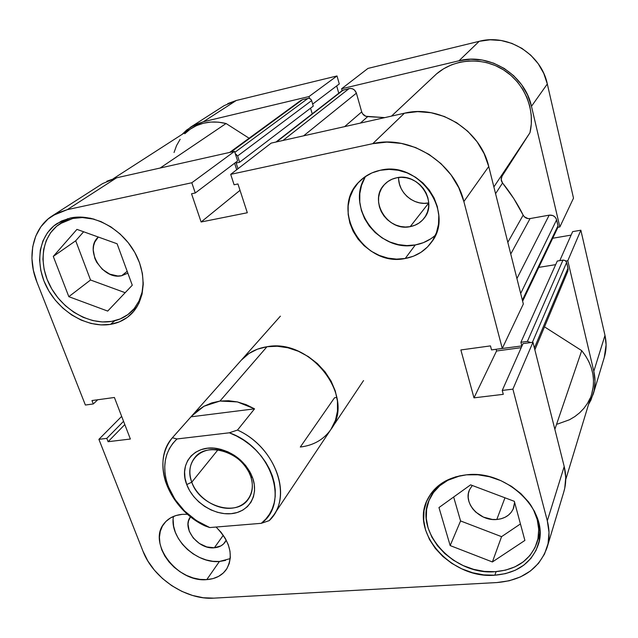 <?xml version="1.0" encoding="UTF-8"?>
<svg xmlns="http://www.w3.org/2000/svg" width="638" height="638" viewBox="0 0 638 638"><rect width="100%" height="100%" fill="white"/><g stroke="black" fill="none" stroke-linecap="round" stroke-linejoin="round"><path stroke-width="0.96" d="M182.245 134.283L186.671 130.024L194.494 124.944L203.402 121.73L236.291 100.485L336.992 75.954L309.007 96.545L203.402 121.73L309.007 96.545L309.558 98.404L309.007 96.545L336.992 75.954L236.291 100.485L227.766 103.595M559.853 226.961L573.506 198.147L547.316 83.977L531.47 106.315L559.853 226.961L557.915 227.295L559.853 226.961L573.506 198.147L547.316 83.977L543.767 73.41L538.193 63.688L530.808 55.219L521.916 48.36L511.883 43.384L501.117 40.497L490.08 39.803L479.202 41.318L367.966 68.41L479.202 41.318L458.961 60.785L470.469 59.246L482.184 60.036L493.613 63.154L504.291 68.473L513.773 75.794L521.661 84.798L527.634 95.11L531.47 106.315L559.853 226.961M342.12 90.636L341.585 88.778L458.961 60.785L341.585 88.778L367.966 68.41L341.585 88.778L342.12 90.636M604.274 357.416L606.1 344.791L604.984 335.373L580.859 230.222L567.804 260.759L565.882 261.07L567.804 260.759L593.811 371.3L595.031 381.173L594.074 390.855L590.995 399.962L588.523 404.476M580.859 230.222L572.645 231.634L559.789 260.631L572.645 231.634L580.859 230.222L567.804 260.759L593.811 371.3L604.984 335.373L580.859 230.222M571.098 235.111L552.699 238.253L571.098 235.111M338.778 93.228L336.673 85.923L338.778 93.228M339.288 83.945L336.992 75.954L339.288 83.945L312.668 104.098L339.288 83.945M479.202 41.318L458.961 60.785C489.482 52.667 524.851 74.766 531.47 106.315L547.316 83.977C541.239 54.19 508.063 33.503 479.202 41.318M593.292 393.925L604.33 357.248C606.435 350.158 606.658 342.869 604.984 335.373L593.811 371.3C595.613 379.163 595.413 386.787 593.212 394.172L588.523 404.468M182.253 134.283L190.69 127.098L203.402 121.73L236.291 100.485L224.105 105.669L190.826 127.01M530.098 504.036C538.432 517.051 540.713 529.939 536.941 542.699C530.353 560.14 516.421 569.806 495.144 571.696C453.427 575.58 412.874 530.649 429.884 498.533C435.69 486.898 445.85 479.29 460.381 475.709M72.844 218.467L74.582 217.319L72.844 218.467C79.662 217.048 86.816 217.295 94.304 219.209L82.358 217.558L72.844 218.467L59.972 223.779C41.645 235.749 37.945 263.661 50.554 286.789C63.01 309.988 89.567 325.133 111.586 321.4L102.295 321.943L92.693 320.555L83.123 317.301L73.936 312.301L65.451 305.754L57.97 297.874L51.774 288.958L47.092 279.316L44.094 269.292L42.921 259.251L43.623 249.562L46.215 240.598L50.609 232.71L56.662 226.227L64.175 221.402L72.844 218.467M214.344 547.779L223.292 535.258L214.344 547.779L206.784 546.941L199.383 543.496L193.226 537.978L189.239 531.191L188.027 524.149L188.537 520.871L190.571 516.724C181.224 527.817 198.139 549.749 214.344 547.779C219.049 547.372 222.63 545.498 225.086 542.164L226.251 540.139L223.523 543.967L220.923 545.881L214.344 547.779M410.218 226.626L428.728 203.012L410.218 226.626L405.393 227.024L400.512 226.482L395.751 225.031L391.293 222.718L387.298 219.631L383.909 215.891L381.269 211.625L379.466 207.007L378.573 202.198L378.621 197.373L379.634 192.732L381.556 188.433L384.331 184.661L387.856 181.551L391.995 179.23L396.605 177.803C418.361 172.26 438.282 201.927 424.079 218.292C420.546 222.734 415.928 225.517 410.218 226.626C387.737 231.897 368.23 200.547 384.395 184.589C387.673 181.088 391.74 178.823 396.605 177.803L401.485 177.316L406.462 177.803L411.327 179.246L415.896 181.599L419.979 184.749L423.425 188.585L426.088 192.955L427.867 197.684L428.704 202.573L428.553 207.446L427.444 212.103L425.41 216.362L422.539 220.07L418.959 223.085L414.796 225.294L410.218 226.626M365.749 176.271C344.895 206.441 379.076 253.031 415.322 244.928L405.226 258.486C364.178 267.649 328.977 209.854 359.449 181.455C365.127 175.761 372.066 172.029 380.264 170.274L371.938 172.906L364.481 177.149L358.173 182.803L353.253 189.653L349.879 197.413L348.173 205.787L348.173 214.448L349.863 223.077L353.173 231.355L357.974 238.987L364.075 245.694L371.252 251.236L379.259 255.415L387.792 258.079L396.557 259.116L405.226 258.486L413.472 256.189L420.992 252.305L427.5 246.962L432.716 240.343L436.44 232.687L438.497 224.281L438.8 215.461L437.309 206.56L434.079 197.939L429.215 189.957L422.922 182.939L415.442 177.165L407.092 172.882L398.2 170.25L389.132 169.373L380.264 170.274C419.054 160.218 455.588 212.765 431.304 242.44C424.82 251.133 416.128 256.476 405.226 258.486L415.322 244.928C423.026 243.533 429.733 240.279 435.443 235.175M173.496 516.429C168.974 537.547 195.986 563.92 219.416 561.472L206.776 579.615C177.372 582.821 146.868 542.731 164.389 523.176C168.599 518.056 174.533 515.113 182.173 514.34L187.652 514.3L182.173 514.34L175.905 515.552L170.394 517.984L165.848 521.533L162.435 526.047L160.274 531.35L159.436 537.22L159.947 543.448L161.757 549.789L164.811 556.017L168.982 561.887L174.118 567.206L180.02 571.76L186.479 575.404L193.258 577.98L200.109 579.408L206.776 579.615L213.012 578.602L218.587 576.377L223.268 573.028L226.881 568.665L229.265 563.458L230.326 557.58L229.999 551.28L228.3 544.788L225.278 538.376L221.043 532.283L216.067 527.044C230.39 541.79 233.843 555.905 226.41 569.383C221.984 575.556 215.445 578.969 206.776 579.615L219.416 561.472L230.238 558.617M494.841 575.205L496.101 571.632L494.841 575.205L505.503 573.634L515.321 570.228L523.902 565.085L530.912 558.386L536.056 550.355L539.102 541.295L539.9 531.55L538.392 521.501L534.612 511.556L528.703 502.13L520.887 493.613L511.485 486.355L500.886 480.653L489.529 476.753L477.894 474.792L466.442 474.831C507.322 469.393 550.546 512.139 538.097 545.187C531.294 563.266 516.876 573.267 494.841 575.205C451.696 579.16 409.787 532.666 427.436 499.506C434.717 485.335 447.716 477.104 466.442 474.831L455.644 476.857L445.914 480.757L437.628 486.363L431.081 493.421L426.487 501.643L424.015 510.711L423.704 520.273L425.554 529.979L429.47 539.461L435.299 548.385L442.82 556.448L451.76 563.346L461.8 568.849L472.591 572.749L483.732 574.894L494.841 575.205M110.549 324.359L114.768 320.739L110.549 324.359L119.458 321.815L127.361 317.349L133.932 311.105L138.901 303.297L142.059 294.206L143.255 284.157L142.41 273.55L139.539 262.8L134.738 252.345L128.182 242.623L120.135 234.018L110.932 226.913L100.94 221.585L90.58 218.252L80.276 217.04L70.443 217.989C92.279 213.204 120.064 227.471 133.836 250.79C147.745 274.053 145.464 302.045 129.538 315.611C124.155 320.204 117.823 323.123 110.549 324.359C87.781 328.187 60.347 312.5 47.467 288.52C34.444 264.611 38.256 235.757 57.237 223.42L70.443 217.989L61.487 221.019L53.736 226.004L47.483 232.718L42.961 240.869L40.298 250.128L39.58 260.137L40.808 270.512L43.918 280.864L48.767 290.824L55.171 300.027L62.899 308.162L71.663 314.933L81.154 320.093L91.035 323.458L100.956 324.901L110.549 324.359M330.955 429.374L335.46 420.282L337.494 411.008L337.446 401.135L335.309 391.046L331.13 381.165L325.085 371.882L317.389 363.58L308.377 356.626L298.409 351.283L287.897 347.782L277.275 346.243L266.979 346.729C310.794 337.917 355.916 397.179 330.978 429.342C323.833 439.518 313.609 445.412 300.307 447.031L334.511 397.785L336.904 397.426M121.675 275.712L127.177 271.317L121.675 275.712C102.678 280.337 83.769 249.402 98.324 237.041L94.759 242.129L93.595 245.837L93.212 249.865L94.799 258.246L96.705 262.29L102.367 269.332L109.76 274.141L117.791 275.999L121.675 275.712L127.855 273.168L121.675 275.712M496.803 519.491L504.969 497.8L496.803 519.491C479.8 521.405 462.981 503.246 469.472 489.864L472.28 485.478L469.464 489.872L468.396 493.533L468.196 497.409L468.882 501.348L470.413 505.208L472.742 508.837L475.765 512.107L483.445 517.107L492.321 519.444L496.803 519.491C505.216 518.59 510.831 514.73 513.646 507.92L514.611 502.377L513.159 509.116L511.158 512.394L508.398 515.153L505.001 517.306L501.077 518.766L496.803 519.491M563.761 492.05L564.758 488.206L565.731 477.495L564.207 466.498L547.308 520.831L512.896 389.14L532.953 342.255L564.207 466.498L532.953 342.255L523.008 343.611L502.25 390.432L512.896 389.14L547.308 520.831L549.015 532.427L548.05 543.672L544.493 554.103L538.52 563.33L530.401 571.018L520.496 576.904L509.188 580.779L496.922 582.55L213.762 598.149L203.259 597.75L192.493 595.461L181.862 591.378L171.734 585.66L162.475 578.506L154.412 570.181L147.833 560.969L142.984 551.2L98.898 439.335L106.785 438.378L108.085 441.703L130.367 439.032L114.401 397.474L91.976 400.552L93.308 403.95L85.38 405.026L36.964 282.179L33.375 270.289L31.924 258.366L32.713 246.842L35.728 236.164L40.904 226.745L48.073 218.978L56.981 213.196L67.301 209.647L191.815 182.755L195.276 192.987L191.544 193.777L201.122 221.992L247.313 212.749L237.95 183.951L234.098 184.773L230.701 174.357L271.19 143.111L404.436 113.205L372.736 143.678L230.701 174.357L372.736 143.678L386.883 142.114L401.374 143.422L415.625 147.561L429.023 154.404L441.01 163.647L451.074 174.924L458.794 187.732L463.874 201.544L502.265 348.444L491.523 349.903L490.462 345.892L460.867 349.951L473.986 397.849L503.286 394.332L502.25 390.432L503.286 394.332L473.986 397.849L496.547 350.988L496.101 349.281L496.547 350.988L521.214 347.654L496.547 350.988L473.986 397.849L460.867 349.951L490.462 345.892L491.523 349.903L502.265 348.444L463.874 201.544L488.74 166.51L484.13 153.646L477.057 141.74L467.798 131.3L456.736 122.767L444.335 116.491L431.113 112.735L417.627 111.634L404.436 113.205L271.19 143.111L230.701 174.357L234.098 184.773L237.95 183.951L247.313 212.749L201.122 221.992L240.024 190.331L201.122 221.992L191.544 193.777L195.276 192.987L237.623 160.928L234.529 151.334L116.61 177.803L106.769 181.24M523.327 304.007L488.74 166.51L523.327 304.007L502.265 348.444L523.327 304.007M236.706 169.724L234.593 163.216L236.706 169.724M398.63 177.476C397.976 192.572 414.03 206.138 428.72 202.932L424.19 203.339L419.525 202.852L414.979 201.488L410.728 199.295L406.924 196.36L403.718 192.796L401.214 188.72L399.524 184.302L398.702 179.693M547.165 547.213L563.817 491.858C566.233 483.748 566.369 475.294 564.207 466.498L547.308 520.831C549.685 530.122 549.605 539.006 547.077 547.492C539.309 568.673 522.594 580.365 496.922 582.55L213.762 598.149C186.105 600.135 153.128 578.188 142.984 551.2L98.898 439.335L106.785 438.378L123.557 421.303L106.785 438.378L108.085 441.703L124.809 424.557L108.085 441.703L130.367 439.032L114.401 397.474L91.976 400.552L93.308 403.95L97.718 399.763L93.308 403.95L85.38 405.026L36.964 282.179C26.541 256.532 32.682 228.021 52.619 215.628L67.301 209.647L116.61 177.803L234.529 151.334L191.815 182.755L67.301 209.647L116.61 177.803L102.598 183.584L52.771 215.532M241.443 359.999L241.427 360.015C247.935 352.83 256.452 348.404 266.979 346.729L257.417 349.185L248.964 353.5L241.308 360.159M334.511 397.785L300.307 447.031M98.898 439.335L121.667 416.383L98.898 439.335M463.874 201.544L488.74 166.51C480.589 130.351 439.311 104.385 404.436 113.205L372.736 143.678C410.051 134.538 454.774 162.77 463.874 201.544M234.529 151.334L237.623 160.928L195.276 192.987L191.815 182.755L234.529 151.334M523.008 343.611L532.953 342.255L512.896 389.14L502.25 390.432L523.008 343.611M83.642 231.769L75.707 240.773L90.532 280.002L125.168 292.698L90.532 280.002L75.707 240.773L83.642 231.769M453.658 497.01L460.572 520.951L501.564 536.662L520.441 523.942L501.564 536.662L460.572 520.951L453.658 497.01M173.137 519.946L173.6 526.087L175.346 532.323L178.313 538.448L182.372 544.214L187.389 549.422L193.162 553.888L199.495 557.437L206.138 559.941L212.861 561.304L219.416 561.472L225.549 560.427M364.84 177.787L361.515 185.387L359.808 193.585L359.776 202.055L361.387 210.492L364.585 218.579L369.243 226.027L375.176 232.567L382.17 237.966L389.97 242.025L398.303 244.601L406.853 245.582L415.322 244.928L423.385 242.655L430.746 238.827M136.931 306.894L129.897 312.979C124.697 317.397 118.588 320.204 111.586 321.4L120.215 318.936L127.863 314.606L134.219 308.553L139.028 300.984L142.083 292.172L143.239 282.451M132.273 285.218L117.097 243.772L76.951 229.377L53.281 256.412L75.707 240.773L53.281 256.412L68.832 296.678L90.532 280.002L68.832 296.678L107.702 311.081L132.273 285.218L117.097 243.772L76.951 229.377L53.281 256.412L68.832 296.678L107.702 311.081L132.273 285.218M524.891 540.426L514.332 501.324L470.605 484.848L438.968 507.553L450.173 545.578L460.572 520.951L450.173 545.578L492.392 561.958L501.564 536.662L492.392 561.958L524.891 540.426L514.332 501.324L470.605 484.848L438.968 507.553L450.173 545.578L492.392 561.958L524.891 540.426M530.106 504.052L533.599 510.049L537.26 519.667L538.719 529.38L537.954 538.815L535.011 547.587L530.042 555.371L523.264 561.871L514.962 566.855L505.463 570.165L495.144 571.696L484.394 571.417L473.603 569.343L463.156 565.579L453.443 560.252L444.782 553.569L437.509 545.769L431.87 537.124L428.082 527.937L426.304 518.542L426.607 509.284L429.015 500.503L433.465 492.536L439.813 485.709L447.836 480.286L460.365 475.709M250.646 476.283L249.003 472.383C242.767 460.835 233.277 453.49 220.533 450.34C199.519 445.396 184.039 463.252 191.775 482.192L186.743 484.561C178.05 463.387 195.308 443.338 218.89 448.873C233.197 452.406 243.844 460.652 250.838 473.611L252.688 477.99L250.646 476.283C253.525 485.055 252.76 492.664 248.349 499.115C236.523 517.41 199.527 506.062 191.775 482.192C188.473 472.662 189.478 464.48 194.789 457.645C207.167 440.802 243.421 452.645 250.646 476.283L252.688 477.99L249.761 471.57L245.646 465.517L240.486 460.07L234.497 455.444L227.918 451.832L221.019 449.375L214.073 448.171L207.358 448.259L201.137 449.63L195.651 452.214L191.113 455.899L187.684 460.54L185.483 465.947L184.589 471.905L185.02 478.189L186.743 484.561L189.701 490.781L193.769 496.635L198.793 501.891L204.591 506.365L210.947 509.898L217.63 512.354L224.401 513.638L231.004 513.702L237.192 512.521L242.727 510.153L247.4 506.652L251.021 502.162L253.438 496.835L254.554 490.877L254.299 484.513L252.688 477.99C259.02 495.774 248.565 512.346 231.004 513.702C213.531 515.305 193.059 501.803 186.743 484.561L191.775 482.192L217.893 449.894L191.775 482.192C197.389 497.608 215.708 509.69 231.315 508.215C247.01 506.971 256.301 492.129 250.646 476.283M219.966 401.055L266.979 346.729L219.966 401.055L237.384 401.916L254.546 408.838L237.503 430.06C273.128 446.153 291.478 491.013 273.702 515.105L269.204 520.632C293.384 498.485 276.557 447.541 237.503 430.06L229.329 432.795L236.546 436.017L243.477 440.037L249.984 444.79L255.942 450.181L261.261 456.114L265.823 462.478L269.563 469.161L272.41 476.028L274.308 482.958L275.249 489.825L275.209 496.5L274.204 502.88L272.259 508.845L269.411 514.3L265.727 519.149L261.269 523.32L209.743 527.562L196.329 520.536L184.47 510.91L174.908 499.291L168.265 486.403L166.191 479.736L165.003 473.061L164.732 466.498L165.386 460.142L166.965 454.104L169.445 448.498L172.802 443.418L176.981 438.96L229.329 432.795C271.421 447.374 290.027 503.342 261.269 523.32L269.204 520.632L261.269 523.32L209.743 527.562C188.425 518.287 174.19 503.374 167.044 482.838C162.028 465.022 165.338 450.396 176.981 438.96L172.388 437.764L191.623 416.096L204.001 406.231L219.966 401.055L211.704 402.913L204.001 406.231L197.046 410.904L190.993 416.821L172.388 437.764C162.834 449.75 160.481 464.137 165.33 480.924C171.997 500.575 185.259 515.584 205.109 525.951C168.871 509.188 150.448 461.976 172.388 437.764L176.981 438.96L229.329 432.795L237.503 430.06L254.546 408.838L190.993 416.821L254.546 408.838L246.109 404.644L237.384 401.916L228.595 400.72L219.966 401.055M205.109 525.951L209.743 527.562L205.109 525.951M565.731 479.593L591.745 393.861C595.9 378.749 592.566 364.346 581.72 350.637L554.853 429.318L581.72 350.637L585.708 356.052L588.93 361.818L591.322 367.831L592.861 373.988L593.515 380.192L593.284 386.333L591.729 393.901M523.16 215.126L507.816 242.344L523.16 215.126C517.546 203.785 510.671 193.075 502.545 182.986L495.574 193.681L502.545 182.986L513.797 198.585L523.16 215.126C524.699 217.765 527.004 218.914 530.074 218.571L549.182 215.158L552.771 215.532L554.821 216.824L556.216 218.746L557.995 225.756L557.779 227.614M367.703 116.618L360.398 123.086L367.703 116.618L384.794 117.615L365.757 116.268L362.575 113.771L361.706 111.897L344.624 126.627L361.706 111.897C362.743 114.824 364.745 116.395 367.703 116.618M235.207 153.455L237.623 155.967L239.641 162.243L236.148 163.009L237.998 168.727L236.148 163.009L239.641 162.243L313.266 106.115L239.641 162.243L237.623 155.967L311.631 100.597L313.266 106.115L311.631 100.597L237.623 155.967L235.207 153.455M534.859 349.855L567.732 271.429L567.995 268.191L566.64 262.433L532.403 342.327L566.64 262.433L565.571 260.79L563.657 260.073L557.285 261.038L562.971 260.113L527.403 341.402L520.903 342.287L557.285 261.038L520.903 342.287L521.836 345.932L497.776 349.058L521.836 345.932L520.903 342.287L527.403 341.402L530.752 342.55L527.403 341.402L562.971 260.113L565.292 260.591L566.64 262.433L568.139 269.308L567.716 271.469M174.03 152.522L176.551 145.584L180.147 139.275M184.749 133.749L190.244 129.155L196.504 125.622L203.394 123.23L210.739 122.065L218.363 122.153L226.067 123.517L249.099 138.223L226.067 123.517C213.188 120.415 201.632 122.041 191.392 128.39L113.373 178.648M300.594 100.581L302.524 99.648L309.159 98.3L311.097 99.528L311.631 100.597L310.754 99.145L308.999 98.276L302.524 99.648L230.781 152.179L300.753 100.461L229.688 152.418M310.554 108.181L312.245 113.843L310.554 108.181M342.423 90.397L350.246 88.411L352.511 88.818L354.521 90.094L356.395 93.156L361.706 111.897L356.395 93.156C355.039 89.647 352.615 88.116 349.13 88.554L282.969 140.464L349.13 88.554L342.431 90.389L275.951 142.043M436.528 73.896L443.601 68.784L451.465 64.845L459.91 62.205L468.755 60.929L477.75 61.065L486.69 62.628L495.335 65.57L503.47 69.837L510.863 75.308L517.346 81.855L522.745 89.288L526.916 97.439L529.779 106.075L531.247 114.984L531.31 123.931L529.971 132.704L502.066 176.136L501.189 179.589L502.545 182.986C500.91 180.745 500.75 178.457 502.066 176.136L529.971 132.704C535.505 109.537 524.54 82.996 503.47 69.837C482.432 56.607 454.328 58.592 436.528 73.896L391.501 116.108L436.528 73.896M524.356 216.776L528.017 218.603L530.074 218.571L510.751 254.028L530.074 218.571L549.182 215.158L516.932 278.583L549.182 215.158C552.931 214.854 555.403 216.418 556.599 219.855L520.68 293.48L556.599 219.855L557.995 225.756L522.355 300.147L557.995 225.756L557.803 227.567L522.626 301.216M538.791 267.378L555.666 264.65L538.791 267.378M567.174 272.434L566.432 273.271M544.501 326.863L581.72 350.637L544.501 326.863M590.222 398.024L587.454 403.383L583.93 408.312L579.703 412.73L574.854 416.566L569.463 419.764L557.413 424.103M160.13 168.033L226.067 123.517L160.13 168.033M493.876 186.942L529.971 132.704L493.876 186.942M303.608 135.83L356.395 93.156L303.608 135.83M276.565 141.899L343.419 89.918L276.565 141.899M234.856 152.346L308.058 98.332L234.856 152.346M567.995 268.191L534.389 347.973L567.995 268.191M434.031 489.817L429.94 498.43M67.74 218.659L60.1 223.691M539.931 533.232L536.941 542.699M249.003 472.383L250.838 473.611M220.533 450.34L218.89 448.873M191.639 416.08L280.377 316.169M273.782 514.986L363.548 380.559M165.33 480.924L167.044 482.838"/></g></svg>
